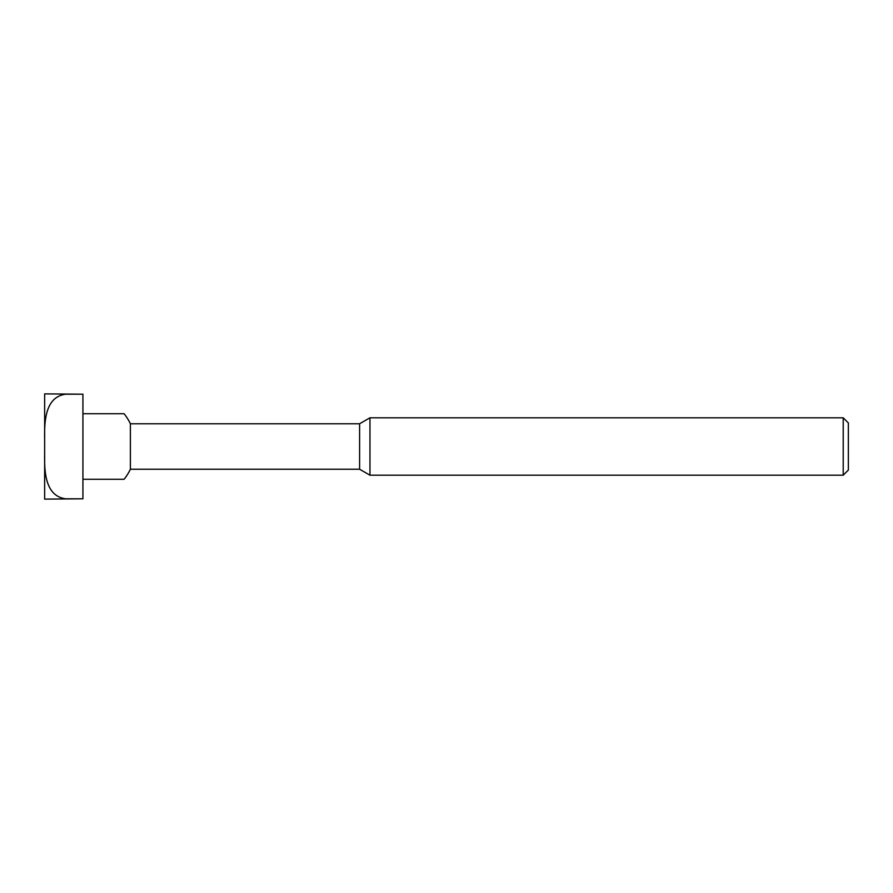 <?xml version="1.0" encoding="UTF-8"?>
<svg xmlns="http://www.w3.org/2000/svg" width="893" height="893" viewBox="0 0 893 893"><rect width="100%" height="100%" fill="white"/><g stroke="black" fill="none" stroke-linecap="round" stroke-linejoin="round"><path stroke-width="0.67" stroke-dasharray="4.46 3.35" d="M359.6 423.773L359.6 469.227M130.389 423.773L130.389 469.227M369.959 417.801L369.959 475.199M843.215 417.801L843.215 475.199M848.35 422.936L848.35 470.064M124.094 479.273L82.926 479.273L82.926 413.727L124.094 413.727M82.926 498.807L44.65 499.12L44.65 453.957C44.349 470.868 44.896 496.095 65.702 498.807L82.926 498.807L82.926 446.5L82.926 479.273M82.926 413.727L82.926 446.5L82.926 394.193L65.702 394.193C44.896 396.905 44.349 422.132 44.65 439.043L44.65 453.957M44.65 439.043L44.65 393.88L82.926 394.193"/><path stroke-width="1.34" d="M82.926 479.273L124.094 479.273A52.62 52.62 0 0 0 130.389 469.227L359.6 469.227L359.6 423.773L369.959 417.801L843.215 417.801L843.215 475.199L848.35 470.064L848.35 422.936L843.215 417.801M130.389 469.227L130.389 423.773L359.6 423.773M359.6 469.227L369.959 475.199L369.959 417.801M82.926 413.727L124.094 413.727A52.62 52.62 0 0 1 130.389 423.773M82.926 446.5L82.926 498.807L65.702 498.807C44.896 496.095 44.349 470.868 44.65 453.957L44.65 439.043C44.349 422.132 44.896 396.905 65.702 394.193L82.926 394.193L82.926 446.5M44.65 453.957L44.65 499.12L82.926 498.807M82.926 394.193L44.65 393.88L44.65 439.043M369.959 475.199L843.215 475.199"/></g></svg>
